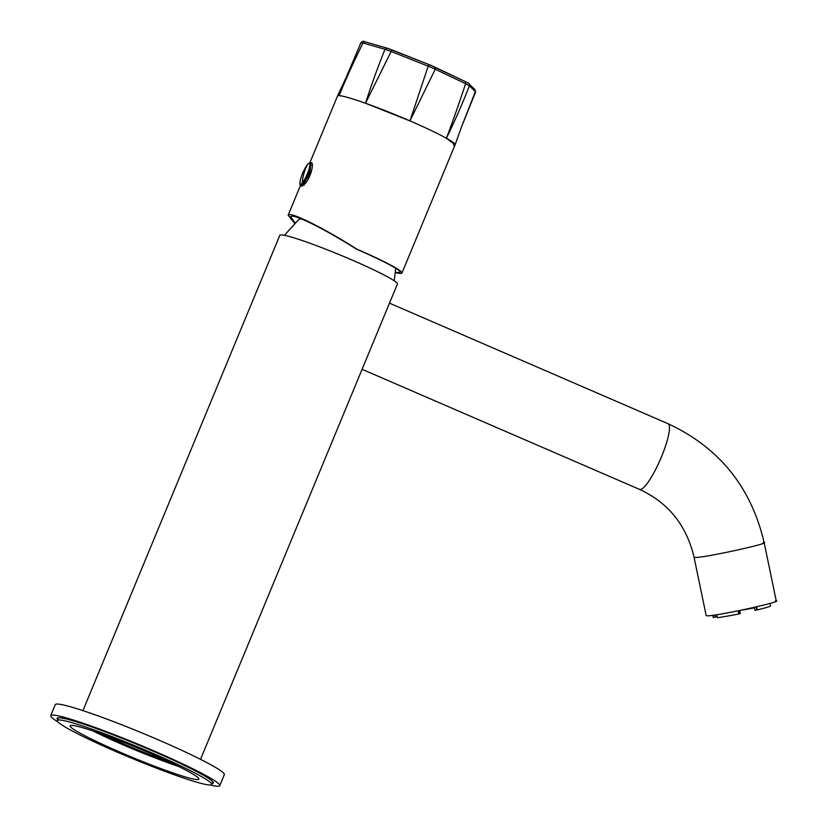 <?xml version="1.0" encoding="UTF-8"?>
<svg xmlns="http://www.w3.org/2000/svg" width="827" height="827" viewBox="0 0 827 827"><rect width="100%" height="100%" fill="white"/><g stroke="black" fill="none" stroke-linecap="round" stroke-linejoin="round"><path stroke-width="1.24" d="M387.915 306.951L397.425 284.002A63.648 4.879 -157.5 0 0 346.42 257.621A63.648 4.879 -157.5 0 0 281.397 234.889A63.648 4.879 -157.5 0 0 279.826 235.292L82.927 710.631M210.161 784.978A91.487 7.019 -157.5 0 0 219.775 785.65L224.324 774.661A91.487 7.019 -157.5 0 0 159.425 740.33A91.487 7.019 -157.5 0 0 55.275 704.635L50.726 715.624A91.487 7.019 -157.5 0 0 57.993 721.95M219.775 785.65A91.487 7.019 -157.5 0 0 154.876 751.329A91.487 7.019 -157.5 0 0 50.726 715.624M212.043 783.52A84.53 6.482 -157.5 0 0 213.335 782.983A84.53 6.482 -157.5 0 0 153.377 751.278A84.53 6.482 -157.5 0 0 57.156 718.291A84.53 6.482 -157.5 0 0 57.694 719.593M103.851 734.789A55.688 4.269 -157.5 0 0 125.58 744.724A55.688 4.269 -157.5 0 0 168.656 761.626M284.405 235.302L299.178 219.083L301.71 219.031M191.802 780.698A83.527 6.409 22.5 0 1 105.639 747.029A83.527 6.409 22.5 0 1 57.311 720.503A83.527 6.409 22.5 0 1 77.169 724.245A83.527 6.409 22.5 0 1 163.343 757.914A83.527 6.409 22.5 0 1 211.66 784.441A83.527 6.409 22.5 0 1 191.802 780.698M179.077 766.65A69.613 5.344 22.5 0 1 92.934 730.965M86.721 728.949A69.613 5.344 22.5 0 1 158.536 757.005A69.613 5.344 22.5 0 1 198.8 779.106A69.613 5.344 22.5 0 1 182.25 775.995A69.613 5.344 22.5 0 1 110.446 747.939A69.613 5.344 22.5 0 1 70.181 725.837A69.613 5.344 22.5 0 1 86.721 728.949M775.426 600.774C787.449 600.66 714.817 616.601 707.023 615.784A35.799 1.871 168.3 0 1 706.175 615.567L694.049 557.222A35.799 1.871 168.3 0 0 694.907 557.45C702.692 558.256 775.333 542.326 763.3 542.44M389.424 303.313L362.536 368.211M754.4 607.318L755.02 610.305L756.798 609.995L756.188 606.904M739.71 610.502L740.33 613.531L738.831 613.944L738.16 610.812M717.009 616.384A27.756 1.447 -11.7 0 0 715.221 617.18L713.246 617.511L712.946 615.267M715.221 617.18L714.766 615.009M754.513 607.845A27.343 1.427 -11.7 0 0 743.545 609.954L743.494 609.716M770.64 605.974L770.123 603.369L770.64 605.974A29.493 1.54 -11.7 0 1 757.212 609.913L756.798 609.995M716.709 614.719L717.34 617.666A29.493 1.54 -11.7 0 0 726.509 616.27A29.493 1.54 -11.7 0 0 738.831 613.944M301.08 185.537L301.545 185.744A12.333 2.471 -66.6 0 0 303.581 184.442L310.011 172.14L310.869 162.909C310.414 162.278 309.339 162.774 307.654 164.408C300.387 174.373 298.371 186.457 301.08 185.537A12.333 2.471 -66.6 0 0 303.116 184.235L309.546 171.933L310.869 162.909M311.324 171.799L310.29 171.354M310.776 173.484L309.691 173.019M310.352 174.621L309.246 174.135M308.554 178.405L307.53 177.97M290.618 216.612L292.169 216.126C298.444 215.93 328.805 231.477 356.406 249.123A61.653 4.735 -157.5 0 1 400.144 272.217A61.653 4.735 -157.5 0 1 398.614 272.652A61.653 4.735 -157.5 0 1 395.533 272.217M304.129 185.093L303.716 183.925M302.682 185.693L302.072 186.044M301.183 184.648L301.586 186.147L303.84 184.741C309.949 180.265 314.632 162.743 311.303 162.702L312.017 163.436M294.433 223.083L288.147 215.206L289.801 214.606C296.459 214.42 328.753 231.105 356.83 249.134L356.406 249.123M290.597 216.643L294.846 222.701M395.502 272.6A63.648 4.879 -157.5 0 0 400.392 273.427A63.648 4.879 -157.5 0 0 401.974 273.013A63.648 4.879 -157.5 0 0 356.83 249.134M401.974 273.013L455.098 144.766A63.648 4.879 -157.5 0 0 404.093 118.385A63.648 4.879 -157.5 0 0 339.07 95.653A63.648 4.879 -157.5 0 0 337.499 96.056L309.846 162.805M309.143 177.009L310.135 174.621M453.516 145.18L455.098 144.746L446.415 138.264C437.752 133.478 425.595 127.689 409.944 120.897L365.482 103.241C351.857 98.413 343.05 95.88 339.07 95.653L346.399 76.901L337.509 96.035M339.07 95.653C347.816 74.492 354.535 60.454 362.97 42.963L384.968 49.279C377.877 67.163 372.522 81.594 365.482 103.241L391.161 51.481L428.19 66.191L409.944 120.897L435.26 69.241L465.632 83.713C459.419 102.093 454.53 116.855 446.415 138.264C456.339 117.868 462.303 103.695 469.426 85.832L469.457 84.457M465.56 81.728C468.764 83.238 470.067 84.168 469.467 84.488L474.729 89.337L475.639 91.911L461.631 126.645L475.349 91.59L469.426 85.832L465.632 83.713L465.487 81.697L434.744 67.059L435.26 69.241L428.19 66.191L429.451 64.764L391.967 49.878L391.161 51.481L384.968 49.279L387.325 48.235L429.409 64.744L465.487 81.697M361.285 42.901L362.97 42.963L364.893 41.763L387.325 48.235M362.092 369.307L639.56 489.398A35.799 7.174 113.4 0 0 640.129 489.522A35.799 7.174 -66.6 0 0 660.928 458.106A35.799 7.174 -66.6 0 0 667.999 423.682C719.118 447.469 751.174 487.124 764.158 542.657L776.274 601.002M738.532 610.739L739.204 613.861M756.602 606.811L757.212 609.913M713.246 617.511L712.771 615.288L713.246 617.511M300.697 178.715A11.361 2.274 -66.6 0 0 302.279 182.994A59.668 48.948 -139.5 0 1 303.943 173.339A59.668 48.948 40.5 0 1 307.561 164.542A11.361 2.274 -66.6 0 0 300.697 178.715M307.561 164.542A11.361 2.274 113.4 0 1 309.143 168.822A11.361 2.274 113.4 0 1 302.279 182.994M309.215 174.218L310.321 174.704L309.215 174.218M310.807 173.412L309.712 172.946M309.257 177.061L308.182 176.606L309.257 177.061M364.8 362.743L200.527 759.341M394.179 280.767L395.74 268.299M57.311 720.503L58.448 717.753M211.66 784.441L212.797 781.691M639.56 489.398C668.34 502.692 686.503 525.3 694.049 557.222M389.486 303.147L667.999 423.682M716.658 614.73L717.278 617.666M311.789 165.4L312.317 165.596M300.573 185.196L288.158 215.175M455.098 144.746L461.662 126.593M346.379 76.952L361.006 42.559M474.729 89.337L475.639 91.911M361.006 42.57C362.412 41.071 363.715 40.802 364.893 41.763M387.046 48.131L391.957 49.868M429.409 64.744L434.868 67.101"/></g></svg>
